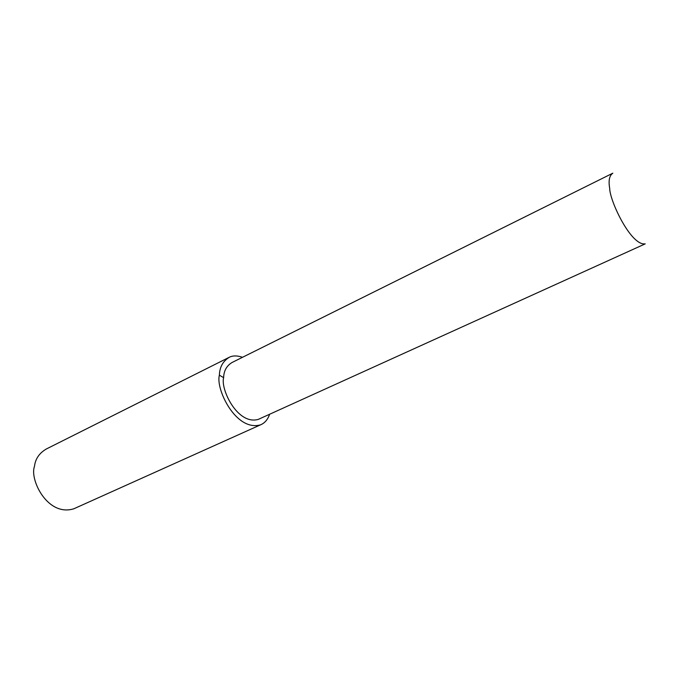 <?xml version="1.0" encoding="UTF-8"?>
<svg xmlns="http://www.w3.org/2000/svg" width="683" height="683" viewBox="0 0 683 683"><rect width="100%" height="100%" fill="white"/><g stroke="black" fill="none" stroke-linecap="round" stroke-linejoin="round"><path stroke-width="1.02" d="M242.499 357.294C237.377 355.527 233.031 355.484 229.471 357.175L46.418 448.944C39.315 453.077 35.337 458.874 34.5 466.344C29.326 479.167 47.426 517.048 73.849 508.775L260.505 424.852C264.722 423.127 267.762 419.584 269.64 414.24M229.471 357.175C222.982 361.068 219.619 367.07 219.388 375.18C215.393 388.798 235.883 431.869 260.505 424.852M223.631 377.673C220.319 389.131 237.53 425.33 258.276 419.396L645.222 243.865C630.964 246.059 609.688 200.682 609.706 188.44C608.322 180.679 609.356 175.599 612.813 173.192L232.152 362.442C226.645 365.738 223.802 370.818 223.631 377.673L219.388 375.18"/></g></svg>
